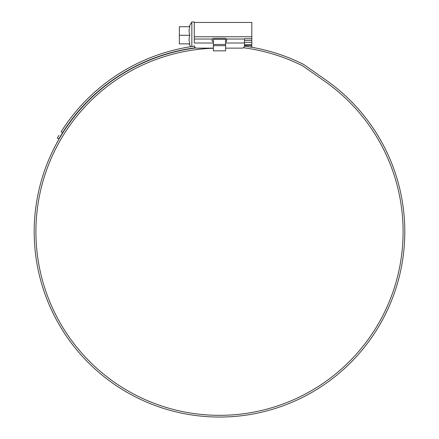 <?xml version="1.0" encoding="UTF-8"?>
<svg xmlns="http://www.w3.org/2000/svg" width="439" height="439" viewBox="0 0 439 439"><rect width="100%" height="100%" fill="white"/><g stroke="black" fill="none" stroke-linecap="round" stroke-linejoin="round"><path stroke-width="0.66" d="M194.285 22.438L251.81 22.438L251.81 40.393L244.468 40.393M194.285 46.177L194.285 45.694A2.447 2.447 0 0 0 196.732 48.142L213.381 48.142M242.021 48.142L225.619 48.142L242.021 48.142A2.447 2.447 0 0 0 244.468 45.694L244.468 42.995L225.619 42.995M244.468 46.144L244.468 45.563L251.81 45.563L251.81 47.28M244.468 47.873L246.389 48.142M213.381 42.995L194.285 42.995L194.285 21.95L191.838 21.95L191.838 46.523M244.468 42.314L251.81 42.314L251.81 40.393M251.81 42.314L251.81 44.668L244.468 44.668M251.81 45.563L251.81 44.668M251.81 38.72L244.468 38.72L244.468 42.995M213.381 42.023L212.032 40.8L212.163 39.027L213.255 38.352L225.498 38.352L226.59 39.027L226.722 39.576L226.722 40.8L226.2 41.804M189.846 43.862C188.841 41.008 188.841 38.155 189.846 35.29C188.841 32.442 188.841 29.589 189.846 26.724L179.353 26.724L179.353 43.862L189.846 43.862C188.841 43.862 188.841 43.862 189.846 43.862M179.353 35.29L189.846 35.29M225.619 50.836L213.381 50.836L225.619 50.836L225.619 39.329L213.381 39.329L213.381 44.471L225.619 44.471M213.381 50.836L213.381 44.471M213.381 48.246A183.595 183.595 0 0 0 35.905 231.737A183.595 183.595 0 0 0 219.5 415.338A183.595 183.595 0 0 0 324.805 81.347L303.075 66.13A4.895 4.895 0 0 0 302.455 65.762A185.554 185.554 0 0 0 243.387 47.73M195.789 47.955A185.313 185.313 0 0 0 34.187 231.737A185.313 185.313 0 0 0 219.5 417.05A185.313 185.313 0 0 0 325.787 79.942L304.057 64.725A6.607 6.607 0 0 0 303.223 64.231A187.266 187.266 0 0 0 244.43 46.139M223.303 417.012L224.494 416.984M224.532 416.984L224.131 416.99M221.514 417.039L220.801 417.045M214.644 416.984L215.05 416.995M215.834 417.012L217.601 417.039M216.866 417.034L217.349 417.039M57.624 137.577L58.98 135.294M58.382 136.288L57.932 137.061M194.334 46.172A187.266 187.266 0 0 0 61.12 131.815L62.601 132.677L58.804 138.96L57.322 138.104L58.804 138.96L59.111 138.433M195.41 47.758A185.554 185.554 0 0 0 62.601 132.677L60.467 136.145M59.413 137.912L59.863 137.149M194.285 36.761L251.81 36.761M251.81 46.935L249.791 46.935M226.59 39.027L244.468 39.027M194.285 39.027L212.163 39.027M213.381 45.694L225.619 45.694M189.083 43.862L190.718 46.699M189.083 26.724L191.838 21.95"/></g></svg>
